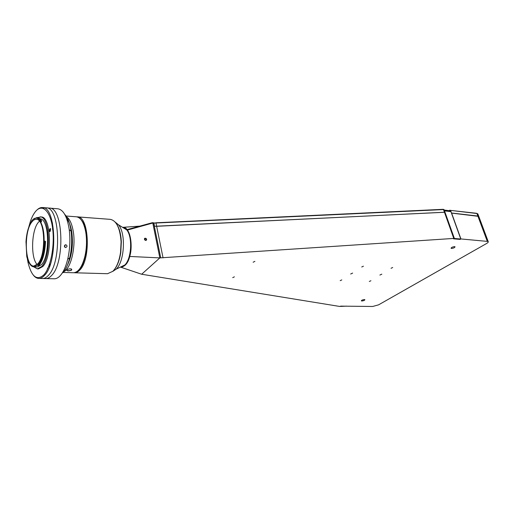 <?xml version="1.0" encoding="UTF-8"?>
<svg xmlns="http://www.w3.org/2000/svg" width="514" height="514" viewBox="0 0 514 514"><rect width="100%" height="100%" fill="white"/><g stroke="black" fill="none" stroke-linecap="round" stroke-linejoin="round"><path stroke-width="0.77" d="M112.65 271.482L116.241 269.105C124.581 261.343 126.033 233.433 118.548 224.849L115.213 222.112M120.816 267.087L124.857 264.967C131.578 258.748 132.728 236.742 126.688 229.861L118.548 224.849M477.994 214.28L476.908 213.509L450.637 210.399L451.453 213.085L478.785 216.388L488.159 241.464C488.557 241.972 487.998 242.679 486.469 243.578L378.574 304.847L372.689 306.472L340.808 306.132L339.735 306.453L141.658 274.245L159.835 257.899L129.714 256.454C127.588 263.38 124.619 266.927 120.796 267.094L125.024 265.295C134.09 257.797 132.355 226.815 123.013 227.329M232.713 277.644L234.397 276.828L232.713 277.644M253.139 262.23L254.899 261.35L253.139 262.23M451.517 248.442C453.637 248.185 454.813 247.632 455.031 246.771L454.601 246.63C452.468 246.887 451.298 247.446 451.08 248.301L451.517 248.442M361.901 300.992C363.739 300.754 364.728 300.317 364.863 299.681L364.336 299.559C362.492 299.797 361.503 300.234 361.374 300.87L361.901 300.992M350.664 274.013L352.643 273.088L350.664 274.013M379.878 275.054L381.831 274.155L379.878 275.054M340.184 280.657L341.797 279.905L340.184 280.657M369.315 281.473L370.909 280.74L369.315 281.473M391.038 268.282L392.702 267.505L391.038 268.282M361.74 266.991L363.424 266.194L361.74 266.991M129.714 256.454C132.419 248.294 131.115 234.3 127.311 230.099L152.806 223.031L153.705 223.102L154.348 226.276L156.642 226.301L444.732 212.218L454.337 238.387L159.835 257.899L152.806 223.031L152.317 222.703L153.211 222.768L152.934 223.044M459.991 238.952L460.152 239.395L453.566 238.843L454.337 238.387M450.637 210.399L476.24 213.252L476.908 213.509L477.853 216.041L451.581 213.008L460.917 238.946L460.152 239.395M488.159 241.464L460.917 238.946M477.84 213.863L478.939 216.805L477.853 216.041L487.233 241.162M127.311 230.099L126.958 229.649L152.317 222.703M126.958 229.649L122.563 227.323M120.668 267.158L141.658 274.245M153.705 223.102L153.211 222.768M476.24 213.252L476.825 213.4M449.159 210.65L449.975 210.136M154.528 226.288L445.008 212.25L444.07 209.622L443.492 209.577L153.885 223.115L154.528 226.288M153.326 222.845L155.999 223.127L163.066 257.906M155.678 222.8L443.132 209.32L443.794 209.59L454.061 238.361M443.402 209.359L444.07 209.622M153.885 223.115L153.39 222.78M453.701 238.766L454.376 238.477L444.475 210.753M454.376 238.477L460.788 239.016L450.932 211.633L449.923 210.74L444.231 210.072M340.474 306.331L340.968 306.132M346.719 306.138L340.499 306.415M38.756 278.427L42.514 278.511C44.474 278.549 46.408 277.521 48.322 275.44C46.408 277.521 44.474 278.549 42.514 278.511L45.72 278.588C47.693 278.62 49.633 277.599 51.561 275.523C49.633 277.599 47.693 278.62 45.72 278.588L54.24 278.781C56.244 278.819 58.217 277.804 60.164 275.742C63.325 272.279 65.837 266.772 67.694 259.236C69.93 249.457 70.444 239.588 69.236 229.636C67.218 216.683 63.44 209.738 57.883 208.793L49.383 208.106C63.222 206.924 65.265 262.57 51.561 275.523C65.265 262.57 63.222 206.924 49.383 208.106L46.189 207.849C59.952 206.654 61.956 262.448 48.322 275.44C61.956 262.448 59.952 206.654 46.189 207.849L42.444 207.54C56.11 206.332 58.076 262.307 44.525 275.343C42.623 277.431 40.702 278.459 38.756 278.427C36.854 278.357 35.087 277.316 33.461 275.292M65.593 247.568C67.379 246.759 67.475 245.821 65.876 244.735L65.798 244.728C64.032 245.538 63.935 246.476 65.509 247.555L65.593 247.568M65.111 244.889L64.68 247.112M66.762 269.824L66.852 270.409L68.227 270.705C70.778 270.615 71.876 270.075 71.53 269.079L71.337 268.938M62.881 272.786C65.753 269.638 68.028 264.665 69.705 257.867C71.729 249.059 72.191 240.173 71.093 231.197C69.949 223.147 67.822 217.525 64.706 214.338M85.35 226.263L83.878 224.914M81.771 265.449L83.377 264.26M79.541 270.287C77.884 271.983 76.2 272.812 74.485 272.773L107.529 273.711L112.836 271.308C116.614 267.466 119.184 261.176 120.539 252.445L121.092 241.869C120.09 228.203 116.511 220.699 110.356 219.362L77.389 216.869C89.185 216.028 91.126 259.878 79.541 270.287M116.427 223.718C119.319 227.965 120.951 234.056 121.33 241.985L120.79 252.348C119.589 260.2 117.333 266.091 114.024 270.011M76.882 216.857L77.389 216.869M81.597 220.41C89.494 229.456 87.83 261.51 79.034 269.689C81.771 266.708 83.872 262.024 85.343 255.625C86.808 248.827 87.162 241.965 86.416 235.052L86.063 232.514C85.151 227.194 83.66 223.16 81.597 220.41M66.826 269.766L66.852 270.409M63.183 272.452L73.463 272.748C78.456 272.394 82.317 266.753 85.035 255.824C86.525 248.879 86.892 241.882 86.127 234.827L85.767 232.232C83.955 222.62 80.826 217.473 76.374 216.792L65.561 215.976M63.794 271.72C70.861 268.533 76.014 247.157 73.264 231.441C71.819 223.14 69.294 218.09 65.708 216.278M67.295 265.436C71.876 256.049 73.373 244.863 71.774 231.878C70.791 225.935 69.133 221.65 66.807 219.009M70.257 268.738C72.827 269.709 72.127 270.448 68.169 270.962C65.625 270.248 66.319 269.509 70.257 268.738M146.374 238.792L145.828 238.316C144.537 238.027 144.138 238.515 144.633 239.794C145.629 240.68 146.297 240.623 146.651 239.614L146.374 238.792M145.655 240.102L146.272 239.742L146.124 238.939L145.359 238.49L144.742 238.843L144.89 239.646L145.655 240.102M28.752 262.101L28.7 261.992C30.14 265.089 31.842 266.702 33.821 266.824L37.882 265.083C41.692 260.148 43.838 252.245 44.32 241.374L44.133 240.848C44.165 232.508 42.951 226.16 40.49 221.817L40.439 221.104C37.586 217.049 34.592 217.075 31.463 221.193L31.341 221.894C28.379 226.539 26.599 233.15 25.996 241.728L26.773 256.666L28.431 262.056M33.821 266.824L37.393 266.939L41.416 264.742C50.417 255.734 49.19 218.437 40.034 218.835M37.715 263.907C46.446 255.066 45.155 218.578 36.269 219.349C34.772 219.266 33.32 220.12 31.919 221.919C23.509 231.628 24.916 266.65 33.84 266.046L37.715 263.907M49.704 231.608L49.376 229.919M39.392 221.206L38.325 222.356C31.348 230.413 30.551 257.919 37.136 264.524M41.544 220.673C40.285 218.739 38.897 217.705 37.387 217.583L36.95 217.55C38.46 217.673 39.848 218.707 41.114 220.647L40.497 221.059L41.428 221.123L41.544 220.673L41.114 220.647M33.005 219.439L36.95 217.55M44.32 241.374L45.091 241.374C44.596 252.496 42.399 260.572 38.499 265.609L37.721 265.263M33.693 266.817L37.342 268.886L38.415 268.918L42.752 266.567C52.595 256.794 51.124 216.105 41.12 216.966L37.445 217.589M37.342 268.886L41.66 266.528C51.49 256.749 50.025 216.028 40.041 216.889M27.428 259.255L28.116 262.911C31.72 276.982 36.989 280.952 43.908 274.817C50.899 267.28 55.094 244.368 52.454 227.156C49.909 209.821 41.595 203.313 35.087 212.057C33.23 214.499 31.617 217.775 30.249 221.868L28.733 227.259M49.672 229.148L49.762 231.621L50.391 231.024L50.301 228.544L49.672 229.148L50.7 229.212M52.865 230.465L52.486 228.685M44.294 208.035L43.33 208.388L44.294 208.035M36.854 210.11C38.678 208.266 40.542 207.412 42.444 207.54M38.338 265.789L38.775 265.809C42.765 260.842 45.02 252.708 45.528 241.4L44.133 240.848M40.49 221.817L41.467 221.881L40.947 221.091M28.951 262.506L28.655 262.101M28.469 262.095L28.829 262.506M50.603 218.913L52.537 223.16M50.417 263.939L47.372 268.796M154.348 226.276L160.741 257.944M442.939 209.32L443.492 209.577L453.753 238.361M444.526 210.881L450.932 211.633M50.533 228.717L50.051 228.685M124.857 264.967L116.241 269.105M122.942 227.323L139.847 226.115M476.613 213.323L477.333 213.593M71.093 231.197L69.236 229.636M69.705 257.867L67.694 259.236"/></g></svg>
